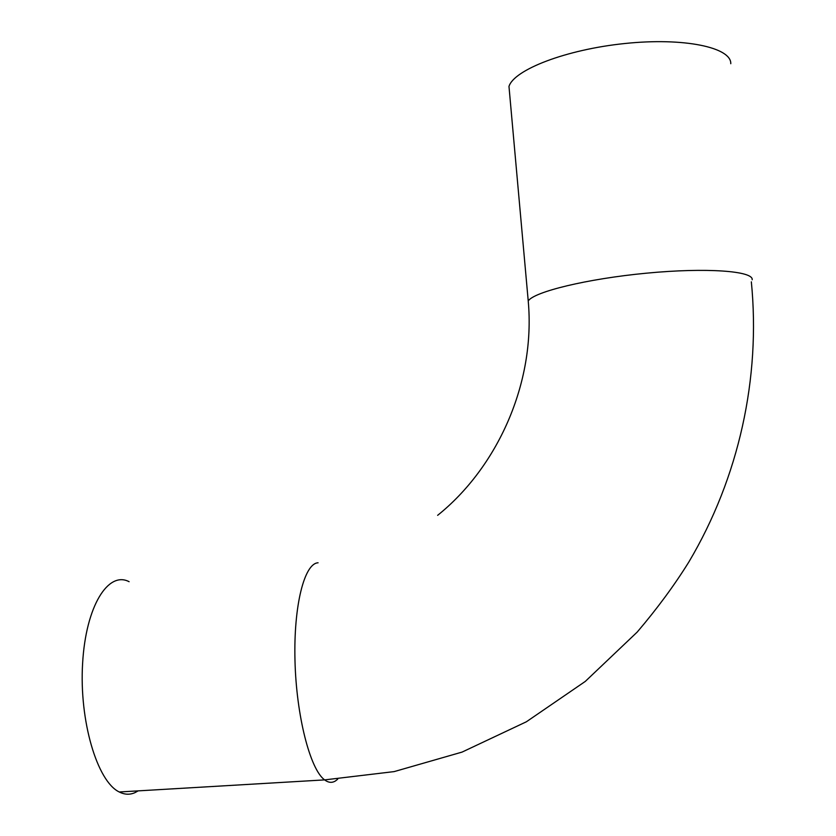 <?xml version="1.0" encoding="UTF-8"?>
<svg xmlns="http://www.w3.org/2000/svg" width="836" height="836" viewBox="0 0 836 836"><rect width="100%" height="100%" fill="white"/><g stroke="black" fill="none" stroke-linecap="round" stroke-linejoin="round"><path stroke-width="1.25" d="M138.18 790.866L134.92 792.664C129.831 794.921 124.606 794.691 119.266 791.985C97.175 781.545 79.117 720.705 82.607 663.376C85.826 605.933 108.314 570.685 129.11 581.699M730.779 63.714C731.437 47.401 683.921 37.296 624.858 43.514C565.826 49.554 513.931 69.837 508.978 86.442L509.761 95.095M337.702 779.194L335.56 780.887C332.08 783.092 328.433 782.757 324.608 779.894C310.125 769.465 296.31 715.804 294.983 660.586C293.52 605.316 304.471 563.307 318.077 562.795M752.181 279.767C753.612 270.958 706.295 267.436 646.604 273.163C586.956 278.806 533.901 291.827 528.227 300.95C535.772 383.588 496.992 467.711 437.636 515.331M751.345 281.826C760.781 377.663 739.045 477.46 688.854 561.991C674.328 585.357 657.106 608.723 637.178 632.1L585.273 681.424L526.356 721.792L462.057 752.097L394.174 771.597L324.608 779.894L119.266 791.985M508.978 86.442L528.227 300.95"/></g></svg>
